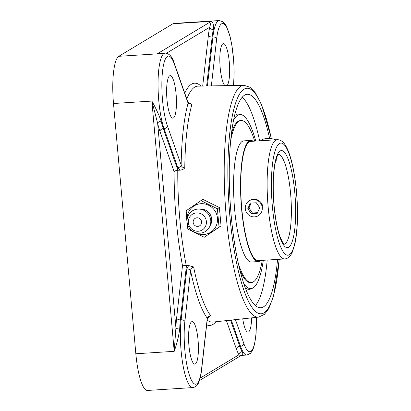 <?xml version="1.0" encoding="UTF-8"?>
<svg xmlns="http://www.w3.org/2000/svg" width="411" height="411" viewBox="0 0 411 411"><rect width="100%" height="100%" fill="white"/><g stroke="black" fill="none" stroke-linecap="round" stroke-linejoin="round"><path stroke-width="0.62" d="M217.398 208.778L200.979 200.599L186.188 210.751L186.774 220.06L187.827 229.081L204.252 237.265L219.037 227.108L217.398 208.778L219.402 207.57L221.036 225.906L219.037 227.108M200.979 200.599L202.977 199.392L219.402 207.57M221.036 225.906L204.252 237.265M187.144 219.155A15.556 15.063 59 0 1 201.4 203.681A15.556 15.063 59 0 1 217.465 218.143A15.556 15.063 59 0 1 210.72 232.2A15.556 15.063 59 0 1 195.158 232.487M197.758 226.374A4.336 4.202 59 0 1 193.53 220.162A4.336 4.202 59 0 1 200.84 219.7A4.336 4.202 59 0 1 197.758 226.374M199.952 209.158A10.712 10.373 59 0 1 211.701 219.073A10.712 10.373 59 0 1 209.995 225.865M210.761 220.399A12.171 11.785 59 0 1 199.998 233.196A12.171 11.785 59 0 1 187.077 221.899A12.171 11.785 59 0 1 197.845 209.101A12.171 11.785 59 0 1 210.761 220.399M206.384 221.508A9.258 8.965 59 0 1 198.194 231.244A9.258 8.965 59 0 1 188.372 222.649A9.258 8.965 59 0 1 196.561 212.913A9.258 8.965 59 0 1 206.384 221.508M251.316 141.348A59.78 13.347 86.4 0 0 250.797 141.333A59.78 13.347 86.4 0 0 241.776 208.69A59.78 13.347 86.4 0 0 258.349 260.661A59.78 13.347 86.4 0 0 258.863 260.584M253.181 141.23A60.684 13.548 86.4 0 0 250.741 140.434A60.684 13.548 86.4 0 0 241.581 208.809A60.684 13.548 86.4 0 0 258.406 261.56A60.684 13.548 86.4 0 0 260.723 260.466M240.25 120.587A81.152 18.115 86.4 0 0 231.408 133.642A81.152 18.115 86.4 0 1 240.25 120.587L241.129 120.536A81.152 18.115 86.4 0 0 230.689 140.305M250.499 282.568A81.152 18.115 86.4 0 1 240.086 270.736A81.152 18.115 86.4 0 0 250.499 282.568L251.378 282.511A81.152 18.115 86.4 0 0 262.264 260.369M238.529 264.216A81.152 18.115 86.4 0 0 251.378 282.511M254.717 141.132A81.152 18.115 86.4 0 0 241.129 120.536M250.741 140.434L243.78 140.875A60.684 13.548 86.4 0 0 234.619 209.25A60.684 13.548 86.4 0 0 251.44 262.002L258.406 261.56M276.613 157.649L277.23 158.99L275.545 161.297M249.955 200.347C255.133 196.926 262.542 201.169 262.835 207.355M243.857 283.739A87.23 19.471 86.4 0 0 252.421 288.255A87.23 19.471 86.4 0 0 263.307 260.302M255.765 141.065A87.23 19.471 86.4 0 0 241.437 114.705A87.23 19.471 86.4 0 0 233.515 120.269M245.3 208.762A8.729 8.451 59 0 1 249.292 200.743A8.729 8.451 59 0 1 262.28 207.689A8.729 8.451 59 0 1 258.288 215.703A8.729 8.451 59 0 1 245.3 208.762M247.812 208.603L250.33 203.142L256.31 202.762L259.773 207.843L257.255 213.304L251.27 213.684L247.812 208.603L248.948 207.915L252.411 212.996L257.543 212.672M251.27 213.684L252.411 212.996M251.178 203.091L248.948 207.915M276.377 158.333L276.449 158.276A8.729 3.38 -178.1 0 0 276.85 157.901M275.586 139.812A8.729 3.38 -178.1 0 0 267.063 138.528A8.729 3.38 -178.1 0 0 260.641 140.757M277.543 259.398A106.942 23.874 -93.6 0 1 263.456 306.883A106.942 23.874 -93.6 0 1 260.764 307.762A106.942 23.874 -93.6 0 1 230.612 208.68A106.942 23.874 -93.6 0 1 244.56 95.182A106.942 23.874 -93.6 0 1 247.258 94.304A106.942 23.874 -93.6 0 1 269.642 138.517M255.421 305.537A106.942 23.874 86.4 0 0 267.186 260.055M259.639 140.819A106.942 23.874 86.4 0 0 242.238 97.186M241.349 114.679A92.3 92.3 0 0 0 239.567 114.191A87.82 19.605 86.4 0 0 234.465 115.897M245.352 287.952A87.82 19.605 86.4 0 0 250.628 289A87.82 19.605 86.4 0 0 251.409 288.609M207.339 318.818L207.339 318.818A3.154 1.911 -173.6 0 0 207.278 318.268L201.565 369.047A3.154 1.911 6.4 0 1 201.631 369.597L207.339 318.818L209.836 316.223L210.771 315.797C208.886 316.121 207.719 316.943 207.278 318.268A121.055 27.023 86.4 0 1 190.576 270.726A3.154 1.911 -173.6 0 0 186.835 269L181.123 319.779A3.154 1.911 6.4 0 1 184.868 321.505L190.576 270.726C190.766 268.666 191.778 267.407 193.612 266.945L188.634 265.532L186.835 269M191.608 321.762A21.3 4.757 -93.6 0 1 192.148 321.587A21.3 4.757 -93.6 0 1 198.153 341.32A21.3 4.757 -93.6 0 1 195.374 363.925A21.3 4.757 -93.6 0 1 194.835 364.1A21.3 4.757 -93.6 0 1 188.829 344.367A21.3 4.757 -93.6 0 1 191.608 321.762M200.152 378.11L238.945 354.785A3.154 2.81 149.7 0 1 242.12 351.693A42.199 9.422 -93.6 0 1 239.757 346.35A3.154 2.409 -19.4 0 0 236.407 349.042A45.354 10.126 86.4 0 0 238.945 354.785L240.527 355.751L242.654 354.857L242.824 353.64L242.12 351.693M191.911 104.461L187.986 102.375A3.154 2.409 -19.4 0 1 188.084 103.228L191.911 104.461A117.9 26.319 -93.6 0 0 184.775 167.914C183.727 169.132 182.181 169.887 180.121 170.185L177.778 170.267C175.79 170.524 174.562 170.981 174.105 171.639A121.368 27.095 86.4 0 0 182.499 265.727L188.634 265.532M251.609 317.867A21.3 4.757 -93.6 0 1 248.033 332.114A21.3 4.757 -93.6 0 1 242.752 318.828M233.561 85.493L234.136 72.804L233.813 62.323L232.015 45.888L229.949 35.916L226.076 25.467L223.168 21.86L219.274 20.55L173.997 23.417A42.199 9.422 86.4 0 0 172.933 23.761L211.305 21.336L209.713 27.234A45.354 10.126 86.4 0 0 208.403 35.295A3.154 1.911 -173.6 0 0 212.148 37.021L212.919 36.969L207.411 85.966M206.646 85.981L212.148 37.021A42.199 9.422 -93.6 0 1 213.366 29.52C213.741 24.768 213.057 22.035 211.305 21.336L157.177 53.877L165.15 53.096A42.199 9.422 86.4 0 0 158.055 81.923A42.199 9.422 86.4 0 0 164.061 128.581L177.788 167.678A3.154 2.409 -19.4 0 0 181.143 164.986L167.411 125.894A3.154 2.409 160.6 0 1 164.061 128.581L163.295 128.633A42.199 9.422 -93.6 0 1 161.169 121.188C158.954 114.905 155.856 108.201 151.875 101.075L157.654 123.321A45.354 10.126 86.4 0 0 159.946 131.325A3.154 2.409 160.6 0 1 163.295 128.633L177.917 170.262M224.94 85.647A21.3 4.757 -93.6 0 1 219.921 63.936A21.3 4.757 -93.6 0 1 222.854 43.823A21.3 4.757 -93.6 0 1 223.394 43.648A21.3 4.757 -93.6 0 1 229.312 62.328A21.3 4.757 -93.6 0 1 227.062 85.611M213.366 29.52A3.154 2.451 12.8 0 1 209.713 27.234L166.537 53.194M163.784 53.178L161.77 53.004L157.177 53.877L118.805 56.307A42.199 9.422 86.4 0 0 113.503 103.505L151.875 101.075L174.207 351.338C176.884 343.802 178.718 336.337 179.71 328.939A42.199 9.422 -93.6 0 1 180.357 319.825A3.154 1.911 6.4 0 1 176.612 318.099A45.354 10.126 86.4 0 0 175.913 327.896A3.154 1.248 -177.9 0 0 179.71 328.939M177.788 167.678L180.121 170.185M184.775 167.914C182.885 167.724 181.672 166.748 181.143 164.986A121.055 27.023 86.4 0 1 188.084 103.228L174.356 64.137A3.154 2.409 160.6 0 0 174.264 63.284L187.991 102.375M176.098 94.145A21.3 4.757 -93.6 0 1 172.887 118.147A21.3 4.757 -93.6 0 1 166.979 99.632A21.3 4.757 -93.6 0 1 170.195 75.629A21.3 4.757 -93.6 0 1 176.098 94.145M161.169 121.188A3.154 1.86 -13.2 0 0 157.654 123.321L175.913 327.896L174.207 351.338L135.835 353.768L113.503 103.505M118.805 56.307L172.933 23.761M135.835 353.768A42.199 9.422 86.4 0 0 147.534 390.45L192.81 387.583C195.728 387.08 197.763 385.184 198.919 381.896C200.162 378.814 201.066 374.714 201.631 369.597M278.365 154.331A45.087 10.064 -93.6 0 1 290.598 193.524A45.087 10.064 -93.6 0 1 284.058 244.288M268.157 207.016A59.739 13.337 86.4 0 0 284.72 258.945C287.828 258.678 290.32 256.5 292.195 252.405L294.754 244.514C296.47 236.89 297.384 227.334 297.497 215.857C297.564 198.379 296.018 182.022 292.858 166.779C290.824 157.233 288.352 150.066 285.434 145.278C283.097 141.471 280.343 139.617 277.173 139.709A59.739 13.337 86.4 0 0 268.157 207.016M272.37 206.343A56.189 12.546 -93.6 0 1 286.118 147.333A56.189 12.546 -93.6 0 1 294.713 243.656A56.189 12.546 -93.6 0 1 272.37 206.343M273.988 205.372A48.637 10.856 86.4 0 0 293.326 237.666A48.637 10.856 86.4 0 0 285.886 154.295A48.637 10.856 86.4 0 0 273.988 205.372M186.435 265.753L180.357 319.825L181.123 319.779A42.199 9.422 86.4 0 0 182.844 364.336A42.199 9.422 86.4 0 0 192.81 387.583M201.565 369.047A39.045 8.718 -93.6 0 1 189.748 376.152A39.045 8.718 -93.6 0 1 184.868 321.505M210.771 315.797A117.9 26.319 -93.6 0 1 193.612 266.945M206.666 324.808A121.368 27.095 86.4 0 0 215.924 321.746M271.435 138.687L261.591 104.615L255.077 92.424L250.006 87.26L244 85.303A116.133 25.929 86.4 0 0 226.214 216.165A116.133 25.929 86.4 0 0 258.668 317.102L212.872 322.08A118.214 26.391 -93.6 0 1 207.201 320.061M231.311 320.077L240.522 346.298L239.757 346.35L230.556 320.159M226.42 320.606L236.407 349.042M186.81 99.015A118.214 26.391 -93.6 0 1 197.943 86.135L244 85.303M186.301 265.763A118.214 26.391 -93.6 0 1 177.778 170.267M241.904 355.361L246.939 355.042A42.199 9.422 86.4 0 1 240.522 346.298A3.154 2.409 -19.4 0 0 243.872 343.611L235.452 319.624M256.294 317.359A39.045 8.718 -93.6 0 1 252.888 348.656A39.045 8.718 -93.6 0 1 243.872 343.611M211.357 85.894L216.664 38.701A3.154 1.911 -173.6 0 0 212.919 36.969A42.199 9.422 86.4 0 1 219.274 20.55M216.664 38.701A39.045 8.718 -93.6 0 1 228.382 31.308A39.045 8.718 -93.6 0 1 233.438 85.493M208.403 35.295L202.7 86.048M201.01 86.079A121.368 27.095 86.4 0 0 184.745 93.133M167.411 125.894A39.045 8.718 -93.6 0 1 162.535 71.242A39.045 8.718 -93.6 0 1 174.356 64.137M159.946 131.325L174.105 171.639M182.499 265.727L176.612 318.099M279.146 259.3A112.984 25.225 -93.6 0 1 255.452 311.399A112.984 25.225 -93.6 0 1 229.821 215.575A112.984 25.225 -93.6 0 1 238.812 95.398A112.984 25.225 -93.6 0 1 271.317 138.671M257.825 260.646L284.72 258.945M250.284 141.41L277.173 139.709M278.483 154.233C278.848 154.444 277.779 152.728 275.334 162.201C273.068 173.355 272.647 187.714 274.07 205.274C275.308 218.467 277.312 229.025 280.086 236.947L282.912 242.958L284.186 244.375M250.628 289A92.3 92.3 0 0 0 252.652 288.157M240.779 355.71L199.412 380.586M246.939 355.042L250.638 353.249L253.048 349.35L254.805 343.277L256.125 333.095L256.377 317.349M174.264 63.284C172.373 56.836 169.337 53.435 165.15 53.096M258.668 317.102L264.401 314.384L268.794 308.579L273.623 295.941L279.259 259.29"/></g></svg>
